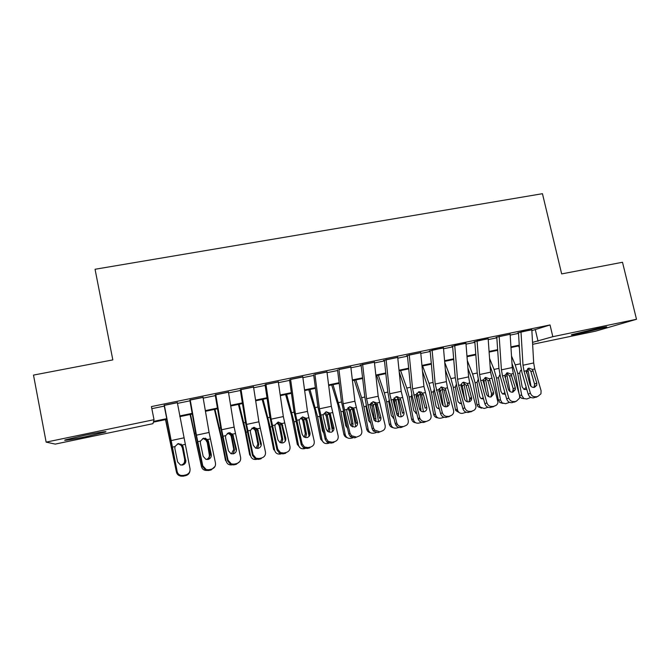 <?xml version="1.0" encoding="UTF-8"?>
<svg xmlns="http://www.w3.org/2000/svg" width="670" height="670" viewBox="0 0 670 670"><rect width="100%" height="100%" fill="white"/><g stroke="black" fill="none" stroke-linecap="round" stroke-linejoin="round"><path stroke-width="1" d="M84.236 435.399C98.356 432.435 109.604 430.718 104.905 432.183L86.606 436.513C72.946 439.386 60.911 441.287 65.769 439.755L84.236 435.399M597.271 328.484C605.06 326.885 608.058 326.449 606.275 327.169L580.932 333.308C573.076 334.925 570.036 335.377 571.812 334.648L597.271 328.484M166.721 419.37L153.355 422.159L152.936 423.683L55.258 444.101L46.138 442.133L33.5 375.091L112.828 359.899L95.056 269.265L542.449 193.697L561.669 273.913L622.497 262.263L636.5 319.28L595.689 331.139L532.642 344.313M177.349 402.687L164.359 405.35M203.069 397.411L190.246 400.04M228.47 392.201L215.807 394.798M253.553 387.059L241.049 389.622M278.326 381.975L265.982 384.505M302.798 376.959L290.596 379.454M326.96 372.001L314.917 374.471M350.837 367.085L338.936 369.538M374.413 362.219L360.192 365.184M397.712 357.42L383.525 360.393M420.735 352.68L406.581 355.67M443.456 347.772L429.361 350.996M465.935 343.166L451.865 346.382M488.154 338.61L474.117 341.817M510.121 334.288L496.102 337.303M531.871 330.637L550.037 324.958L151.42 406.581L154.025 419.688L153.556 421.405L166.595 418.683M151.83 408.658L164.259 406.104M177.475 403.39L189.962 400.828M203.194 398.114L215.338 395.618M228.587 392.896L240.404 390.476M253.662 387.754L265.153 385.392M278.427 382.671L289.599 380.376M302.89 377.646L313.753 375.418M327.052 372.688L337.613 370.518M350.913 367.788L361.18 365.678M374.497 362.947L384.463 360.896M397.787 358.165L407.477 356.172M420.802 353.433L430.207 351.507M443.54 348.769L452.677 346.892M466.019 344.154L474.879 342.337M488.229 339.598L496.83 337.831M510.171 335.092L518.521 333.375M531.812 329.657L517.835 332.848M46.138 442.133L154.025 419.688M550.037 324.958L552.825 336.692L636.5 319.28M532.533 342.387L552.825 336.692M179.744 415.944L192.164 413.348M205.33 410.609L217.423 408.089M230.606 405.333L242.364 402.888M255.563 400.132L267.003 397.746M280.211 394.99L291.333 392.679M304.557 389.915L315.369 387.662M328.61 384.907L339.121 382.712M352.361 379.949L362.579 377.821M375.837 375.058L385.761 372.989M399.027 370.217L408.666 368.207M421.941 365.443L431.304 363.492M444.579 360.72L453.674 358.827M466.956 356.055L475.784 354.212M489.075 351.449L497.643 349.656M510.925 346.892L519.242 345.159M519.284 345.795L510.967 347.529M497.684 350.301L489.117 352.093M475.834 354.866L467.007 356.7M453.732 359.472L444.637 361.373M431.363 364.145L422 366.096M408.734 368.86L399.094 370.878M385.836 373.642L375.912 375.711M362.654 378.483L352.445 380.61M339.204 383.374L328.694 385.568M315.461 388.332L304.649 390.585M291.425 393.34L280.311 395.66M267.104 398.416L255.664 400.802M242.473 403.558L230.715 406.012M217.532 408.759L205.447 411.288M192.29 414.035L179.862 416.623M535.372 329.916L538.044 341.231M520.992 331.876L531.821 329.858L533.688 362.956L534.744 368.961L541.084 390.727L540.95 393.809L538.119 396.23L533.772 397.821L538.119 396.23M518.48 332.714L520.364 363.542L521.938 372.528L528.194 394.253L530.364 393.114C531.419 395.811 533.287 397.009 535.975 396.707M521.009 332.077L523.002 365.242L524.057 371.264L530.364 393.114M534.015 387.444L534.593 384.203L530.858 371.322L528.035 368.45M533.772 397.821C531.109 398.131 529.241 396.942 528.194 394.253M537.658 396.456L535.908 397.352M532.449 369.455L536.787 383.005L536.737 385.325L534.417 387.386C532.273 387.62 530.774 386.665 529.937 384.513L526.369 370.77L528.906 368.123L532.449 369.455L534.744 368.961M511.989 363.492L515.389 373.349L519.099 393.818M511.512 356.021L515.23 364.89L517.759 373.525L521.721 395.401L523.823 398.516L526.746 398.993L530.841 397.444M518.622 345.938L519.401 347.772M527.726 368.634L531 386.314M526.821 389.488L524.024 389.438L522.139 386.833L519.719 373.098L520.297 370.929L521.277 369.899M528.278 371.247L526.335 371.674L526.427 372.378M526.679 373.249L526.511 372.344M524.158 398.7L521.419 398.189L519.744 396.364M523.932 389.387L526.201 387.31M510.113 334.104L512.249 367.545L513.312 373.584L519.577 395.509L519.602 398.106L516.553 401.045L512.299 402.628L516.553 401.045M496.788 337.161L498.907 368.123L500.498 377.16L506.688 399.035L508.731 397.913C509.786 400.635 511.662 401.841 514.384 401.531M499.167 336.348L501.428 369.857L502.5 375.92L508.731 397.913M512.592 392.185L513.212 388.901L509.518 375.937L506.62 373.031M512.299 402.628C509.602 402.938 507.726 401.74 506.688 399.035M516.327 401.163L514.459 402.142M510.984 374.086L515.289 387.729L515.339 389.655L512.86 392.143C510.699 392.385 509.192 391.422 508.354 389.253L504.837 375.409L507.416 372.746L510.984 374.086L513.312 373.584M477.082 340.879L488.17 338.811L490.549 372.185L497.969 402.327C497.617 404.228 496.537 405.425 494.728 405.92L490.574 407.477L494.728 405.92M474.829 341.666L477.199 372.763L478.816 381.841L484.921 403.868L486.856 402.771C487.894 405.509 489.795 406.724 492.534 406.405M477.099 341.089L479.611 374.53L480.692 380.619L486.856 402.771M490.926 396.975L491.579 393.659L487.928 380.602L484.954 377.671M490.574 407.477C487.844 407.796 485.959 406.59 484.921 403.868M494.745 405.911L492.76 406.991M489.276 378.768L493.539 392.511L493.664 393.96L491.06 396.95C488.874 397.201 487.358 396.23 486.529 394.052L483.053 380.116L485.675 377.428L489.276 378.768L491.629 378.265M454.729 345.46L465.952 343.367L468.606 376.883L469.695 382.997L475.993 406.489C475.884 408.775 474.77 410.224 472.651 410.844L468.59 412.393L472.651 410.844M452.619 346.222L455.231 377.453L456.873 386.582L462.911 408.759L464.712 407.687C465.75 410.442 467.66 411.665 470.432 411.347M454.746 345.67L457.535 379.253L458.632 385.384L464.712 407.687M469 401.824C466.789 402.075 465.265 401.096 464.436 398.901L461.094 386.657L461.019 384.865L462.359 382.754L463.682 382.16L467.317 383.508L468.179 385.133L471.672 398.24C471.63 400.116 470.742 401.305 469 401.824L469.695 398.474L466.086 385.325L463.045 382.361M468.59 412.393C465.834 412.712 463.942 411.506 462.911 408.759M472.819 410.81L470.801 411.899M432.117 350.1L443.473 347.981L446.396 381.64L447.501 387.788L453.649 410.618C453.892 413.306 452.778 415.048 450.315 415.835L446.354 417.368L450.315 415.835M430.148 350.837L433.013 382.193L434.671 391.38L440.634 413.708L442.309 412.661C443.347 415.442 445.265 416.665 448.071 416.338M432.133 350.31L435.199 384.044L442.309 412.661M446.848 406.707L447.619 403.625L443.992 390.099L440.885 387.109M446.354 417.368C443.565 417.686 441.656 416.472 440.634 413.708M450.65 415.752L448.59 416.866M445.098 388.307L449.336 402.519C449.57 404.697 448.682 406.104 446.681 406.749C444.444 407 442.912 406.02 442.091 403.809L438.724 389.68L441.43 386.95L445.098 388.307L447.501 387.788M490.105 365.929L494.276 377.905L498.254 399.772L500.54 400.107L502.157 402.888L505.624 403.709L509.552 402.335M489.569 358.433L494.041 369.421L496.529 378.106L500.54 400.107M506.587 373.048L510.038 391.565M505.347 394.295L502.458 393.868L500.959 391.489L498.514 377.679L499.862 374.63M507.173 375.811L505.205 376.239L504.904 377.093M506.344 382.151L505.389 376.909M502.986 403.415L499.87 402.536L498.254 399.772M502.776 394.06L504.862 392.578M467.911 368.09L472.919 382.511L476.948 404.504L479.109 404.873L480.156 407.084L484.251 408.482L487.994 407.276M467.317 360.56L472.601 374.002L475.064 382.746L479.109 404.873M485.264 377.746L488.798 396.707M483.606 399.111L480.549 398.156L479.544 396.196L477.065 382.319L478.213 379.446M483.154 379.722L484.025 381.531L483.137 381.875M485.892 391.766L484.025 381.531M481.562 408.172L477.978 406.707L476.948 404.504M481.378 398.784L483.229 397.754M445.382 369.89L451.32 387.176L455.391 409.286L457.434 409.68L457.878 410.995C458.975 412.879 460.558 413.65 462.635 413.315L466.186 412.259M444.721 362.336L450.918 378.625L453.347 387.436L457.434 409.68M463.707 382.562L467.3 401.774M461.596 403.943L458.33 402.201L457.87 400.962L455.374 387L456.312 384.346M461.262 384.111L462.409 386.205L461.111 386.724M464.603 399.395L462.409 386.205M464.838 399.429L464.896 399.957M459.88 412.988L455.826 410.593L455.391 409.286M459.72 403.558L461.312 402.888M422.485 371.239L429.478 391.891L433.582 414.119L435.525 414.621C436.329 417.326 438.08 418.516 440.768 418.197L444.093 417.284M422.619 365.971L428.984 383.315L431.38 392.185L435.508 414.554M441.907 387.469L445.525 406.807M439.319 408.784C437.602 408.625 436.497 407.678 435.994 405.945L433.473 392.327L434.168 389.337M439.135 388.608L440.542 390.928L438.833 391.64M442.167 404.077L442.996 404.228L440.542 390.928M442.996 404.228L443.021 405.517M437.929 417.846C435.659 417.703 434.219 416.489 433.599 414.186L433.582 414.119M437.803 408.373L439.101 407.98M420.71 352.437L423.934 386.456L431.011 415.174C431.488 418.08 430.391 419.981 427.711 420.886L423.85 422.393L427.711 420.886M407.402 355.502L410.534 386.992L412.218 396.23L418.097 418.716L419.646 417.695L419.914 418.465C421.137 420.768 422.971 421.748 425.433 421.397M409.228 354.79L412.594 388.876L419.646 417.695M426.74 407.184C427.125 409.504 426.246 411.02 424.102 411.732C422.092 412.008 420.609 411.196 419.654 409.303L416.221 396.364L416.171 394.546L418.909 391.791L421.422 392.176L423.474 394.798L426.74 407.184L425.157 408.264L421.388 394.245L418.465 391.916M423.85 422.393C421.405 422.745 419.571 421.773 418.365 419.487L418.097 418.716M399.211 371.992L407.377 396.657L411.531 419.018L413.331 419.479C414.127 422.242 415.903 423.465 418.649 423.139L421.732 422.36M400.61 370.56L406.791 388.056L409.152 396.983L413.331 419.479M419.696 391.716L423.49 411.816M416.765 413.633L413.784 410.651L411.296 397.26L411.774 394.437M416.757 393.215L418.423 395.71L416.79 396.414L418.122 403.625M419.479 408.775L420.902 409.085L418.423 395.71M420.902 409.085L420.819 410.894M415.702 422.753C413.491 422.519 412.1 421.271 411.531 419.018M415.618 413.239L416.614 413.047M416.79 396.414L416.12 394.839M397.687 357.152L401.196 391.322L408.206 420.232C408.675 423.164 407.553 425.082 404.839 425.994L401.079 427.485L404.839 425.994M384.387 360.217L387.788 391.85L389.488 401.137L395.283 423.783L396.707 422.787L397.36 424.294C398.675 426.12 400.4 426.857 402.536 426.505M386.071 359.539L389.722 393.776L396.707 422.787M403.943 412.192C404.312 414.529 403.415 416.053 401.246 416.774C399.488 417.058 398.089 416.43 397.05 414.897L393.382 401.305L393.34 399.471L396.121 396.699L397.276 396.64L399.864 398.064L400.719 399.714L403.943 412.192L402.486 413.248L398.776 399.136L396.255 396.891M401.079 427.485C398.96 427.837 397.243 427.1 395.937 425.283L395.283 423.783M376.708 375.543L385.024 401.481L389.22 423.968L390.895 424.462C391.699 427.242 393.491 428.465 396.272 428.138L399.06 427.485M378.341 375.208L384.337 392.846L386.665 401.841L390.895 424.462M397.578 397.586L401.179 416.79M393.927 418.482L391.347 415.584L388.834 402.109L389.128 399.655M394.119 397.896L396.054 400.551L394.538 401.229L396.841 413.566L398.558 414.001L396.054 400.551M398.558 414.001L398.332 416.229M393.198 427.711C391.079 427.376 389.747 426.128 389.22 423.968M393.148 418.155L393.826 418.097M396.891 414.613L396.841 413.566M394.538 401.229L393.818 399.588M374.379 361.934L378.19 396.246L385.133 425.358C385.585 428.306 384.438 430.241 381.682 431.162L378.039 432.636L381.682 431.162M361.097 364.999L364.773 396.766L366.49 406.104L372.202 428.917L373.483 427.946L374.589 430.056L379.354 431.681M362.621 364.346L366.582 398.734L373.483 427.946M380.87 417.259C381.23 419.613 380.317 421.154 378.115 421.882L374.212 420.459L370.267 406.305L370.242 404.454L373.064 401.665L376.841 403.03L380.87 417.259L379.547 418.298L375.887 404.077L373.123 401.766M378.039 432.636L373.291 431.011L372.202 428.917M354.329 380.217L360.887 400.359L366.641 428.976L368.19 429.512C369.003 432.301 370.812 433.532 373.634 433.197L376.071 432.653M355.82 379.907L361.624 397.695L363.919 406.757L368.19 429.512M375.041 402.838L378.592 421.74M370.803 423.323L368.651 420.576L366.113 407.025L366.23 405.023M371.222 402.662L372.428 403.507L373.416 405.451L372.034 406.095L374.354 418.507L375.945 418.976L373.416 405.451M375.945 418.976L375.56 421.556M370.401 432.703C368.391 432.284 367.143 431.036 366.641 428.976M374.22 420.475L374.354 418.507M372.034 406.095L370.51 403.675M350.795 366.766L354.899 401.229L361.775 430.542C362.21 433.515 361.038 435.467 358.257 436.396L354.715 437.845L358.257 436.396M337.521 369.832L341.474 401.74L348.844 434.11L349.991 433.163L351.541 435.751L355.896 436.924M338.894 369.212L343.149 403.75L349.991 433.163M357.52 422.393C357.872 424.763 356.934 426.313 354.706 427.05L351.114 425.994L349.991 424.043L346.876 411.363L346.859 409.504L349.723 406.682L353.542 408.064L357.52 422.393L356.34 423.398L352.73 409.077L349.841 406.732M354.715 437.845L350.385 436.681L348.844 434.11M331.684 384.94L338.023 405.258L343.802 434.043L345.217 434.612C346.038 437.418 347.872 438.657 350.72 438.314L352.738 437.87M333.032 384.664L340.896 411.732L345.217 434.612M352.253 408.273L355.72 426.664M348.065 407.511L350.502 410.4L349.263 411.02L351.608 423.507L353.065 424.001L350.502 410.4M353.065 424.001L352.504 426.891M347.353 428.122L345.687 425.626L343.048 411.271L340.896 411.732M347.311 437.728C345.427 437.225 344.263 435.994 343.802 434.043M351.214 426.095L351.608 423.507M349.263 411.02L347.839 408.675L349.062 408.047M326.918 371.666L331.332 406.28L338.132 435.793C338.559 438.783 337.353 440.751 334.539 441.697L332.153 442.225L331.106 443.121L333.484 442.594L334.539 441.697M313.661 374.723L317.898 406.774L325.201 439.361L326.206 438.44L328.183 441.396L332.153 442.225M314.875 374.136L319.439 408.826L326.206 438.44M333.886 427.586C334.221 429.972 333.266 431.539 331.014 432.284L327.714 431.514L326.265 429.261L323.2 416.48L323.191 414.613L326.106 411.765L329.958 413.147L333.886 427.586L332.839 428.566L329.288 414.144L326.324 411.765M331.106 443.121L327.169 442.292L325.201 439.361M308.778 389.722L314.892 410.216L320.696 439.177L321.969 439.78C322.798 442.602 324.657 443.842 327.538 443.498L329.112 443.146M309.976 389.471L317.605 416.765L321.969 439.78M329.255 414.06L332.555 431.547M326.223 416.003L324.389 413.39L325.469 412.787L327.328 415.408L326.223 416.003L328.593 428.557L329.916 429.093L327.328 415.408M329.916 429.093L329.179 432.242M323.652 432.879L322.446 430.735L319.833 416.908M323.903 442.786L320.696 439.177M327.898 431.647L328.593 428.557M302.748 376.624L307.48 411.388L314.197 441.103C314.607 444.126 313.384 446.103 310.528 447.057L308.108 447.594L307.22 448.465L309.615 447.929L310.528 447.057M289.507 379.681L294.038 411.866L301.266 444.679L302.128 443.791L304.498 447.016L308.108 447.594M290.554 379.12L295.445 413.959L302.128 443.791M309.967 432.837L309.063 433.792L305.57 419.269L302.555 416.874L306.09 418.298L306.935 419.998L309.967 432.837C310.294 435.24 309.314 436.823 307.028 437.577L304.004 437.024L302.245 434.537L299.23 421.665L299.239 419.78L302.564 416.849M307.22 448.465L303.627 447.887L301.266 444.679M285.604 394.555L291.484 415.224L297.312 444.361L298.443 445.006C299.281 447.845 301.165 449.084 304.079 448.732L305.193 448.49M286.651 394.337L294.029 421.857L298.443 445.006M306.718 423.842L309.096 436.363M302.907 421.053L302.153 419.37L300.729 418.256L301.659 417.678L303.661 419.772L303.87 420.484L302.907 421.053L305.302 433.674L306.483 434.244L303.87 420.484M306.483 434.244L305.57 437.619M299.574 437.426L297.639 429.152M300.168 447.861L297.312 444.361M304.264 437.175L305.302 433.674M278.276 381.64L283.335 416.556L289.976 446.488C290.37 449.528 289.113 451.521 286.224 452.484L283.779 453.029L283.033 453.866L285.462 453.322L286.224 452.484M265.052 384.697L269.876 417.025L277.045 450.064L277.748 449.202L280.47 452.635L283.779 453.029M265.931 384.17L271.149 419.169L277.748 449.202M285.747 438.163C286.057 440.584 285.06 442.175 282.748 442.937L279.968 442.543L277.933 439.872L274.976 426.916L274.993 425.006L278 422.125L281.919 423.515L285.747 438.163L284.993 439.084L281.551 424.453L278.519 422.05M283.033 453.866L279.742 453.473L277.045 450.064M262.154 399.454L267.799 420.299L273.645 449.612L274.633 450.29C275.479 453.146 277.38 454.394 280.336 454.042L280.99 453.892M263.042 399.27L270.169 427.008L274.633 450.29M284.666 437.669L285.311 441.061M279.306 426.154L278.553 424.462L276.836 423.231L277.631 422.686L279.926 424.906L280.127 425.618L279.306 426.154L281.735 438.85L282.774 439.453L280.127 425.618M282.774 439.453L281.693 443.021M280.32 442.711L281.735 438.85M253.503 386.716L258.888 421.79L265.446 451.932C265.822 454.997 264.55 457.007 261.618 457.979L259.139 458.531L258.545 459.344L261.007 458.791L261.618 457.979M240.296 389.772L245.429 422.242L252.515 455.508L253.067 454.679L256.099 458.272L259.139 458.531M240.999 389.278L246.552 424.428L253.067 454.679M261.233 443.548C261.526 445.986 260.504 447.594 258.159 448.364L255.597 448.088L253.319 445.282L250.412 432.225L250.446 430.307L253.495 427.393L257.464 428.792L261.233 443.548L260.63 444.444L257.247 429.705L254.298 427.309M258.545 459.344L255.53 459.084L252.515 455.508M238.428 404.404L245.212 431.664L249.692 454.93L250.53 455.642C251.392 458.515 253.319 459.771 256.309 459.411L256.484 459.369M239.148 404.253L246.024 432.225L250.53 455.642M260.906 444.034L261.183 445.491M255.429 431.321L254.659 429.621L252.707 428.314L253.344 427.795L255.89 430.098L256.099 430.81L255.429 431.321L257.883 444.093L258.779 444.729L256.099 430.81M258.779 444.729L257.556 448.448M256.049 448.264L257.883 444.093M252.707 428.314L251.845 428.172M228.42 391.858L234.14 427.091L240.614 457.443C240.974 460.533 239.667 462.56 236.703 463.548L234.19 464.109L233.755 464.88L236.25 464.327L236.703 463.548M215.221 394.915L220.673 427.527L227.683 461.027L228.085 460.231L231.384 463.95L234.19 464.109M215.757 394.454L221.644 429.763L228.085 460.231M236.409 449C236.694 451.454 235.647 453.079 233.277 453.858L230.899 453.674L228.403 450.759L225.547 437.602L225.589 435.668L228.696 432.736L232.691 434.135L236.409 449L235.957 449.871L232.641 435.023L229.902 432.661M233.755 464.88L230.966 464.729L227.683 461.027M239.759 461.538L236.25 464.327M214.408 409.412L220.924 436.907L225.455 460.307L226.142 461.06C226.929 463.807 228.763 465.089 231.636 464.905M214.97 409.295L221.577 437.51L226.142 461.06M231.267 436.547L230.488 434.838L228.319 433.473L228.813 432.988L231.569 435.349L231.267 436.547L233.746 449.394L234.483 450.072L231.778 436.069M234.483 450.072L233.185 453.875M231.435 453.841L233.746 449.394M228.319 433.473L227.289 433.381M203.01 397.067L209.082 432.452L215.472 463.029C215.815 466.136 214.484 468.188 211.469 469.176L208.931 469.745L208.655 470.491L211.176 469.93L211.469 469.176M189.836 400.124L195.607 432.879L202.541 466.613L202.776 465.843L206.327 469.662L208.931 469.745M190.188 399.697L196.436 435.165L202.776 465.843M211.276 454.52C211.544 456.999 210.481 458.632 208.069 459.419L205.866 459.31L203.161 456.304L200.372 443.046L200.43 441.103L203.58 438.138L207.616 439.545L208.462 441.296L211.276 454.52L210.983 455.357L207.725 440.399L205.397 438.155M208.655 470.491L206.067 470.407L202.541 466.613M215.02 466.429L211.176 469.93M190.104 414.487L201.444 466.546C202.106 469 203.714 470.306 206.276 470.466M190.498 414.403L201.444 466.546M206.804 441.84L206.017 440.123L203.663 438.716L203.998 438.264L206.946 440.667L209.308 454.762L209.894 455.483L207.164 441.396M209.894 455.483L208.638 459.252M206.41 459.444L207.315 459.059C208.898 458.02 209.559 456.588 209.308 454.762M203.663 438.716L202.516 438.674M177.282 402.343L190.012 468.682C190.339 471.814 188.974 473.883 185.925 474.888L183.345 475.457L183.237 476.169L185.791 475.6L185.925 474.888M164.133 405.4L177.156 471.538C177.651 473.548 178.907 474.846 180.917 475.432L183.345 475.457M164.292 405.007L177.156 471.538M185.825 460.114C186.084 462.61 184.987 464.251 182.55 465.047L180.481 464.988L177.609 461.915L174.87 448.557L174.945 446.597L178.145 443.615L182.232 445.031L183.069 446.79L185.699 460.918L182.734 446.58L180.95 443.984M183.237 476.169L180.825 476.144C178.823 475.566 177.583 474.276 177.089 472.275M189.92 471.136C189.476 473.464 188.102 474.955 185.791 475.6M165.507 419.621L176.445 472.099C176.905 474.033 178.094 475.29 180.012 475.876M165.725 419.571L176.445 472.099M182.039 447.192L181.243 445.466L178.731 444.034L178.907 443.615L182.022 446.053L185.004 460.952L182.24 446.781M185.004 460.952L184.091 464.377M181.352 464.988L182.458 464.578C184.124 463.54 184.828 462.082 184.577 460.19M178.731 444.034L177.265 444.084M524.057 371.264L526.369 370.77M523.002 365.242L533.688 362.956M534.593 384.203L536.787 383.005M533.312 371.046L530.858 371.322M519.468 395.116L521.721 395.401M520.381 363.793L515.23 364.89M519.719 373.098L517.759 373.525M502.5 375.92L504.837 375.409M501.428 369.857L512.249 367.545M499.175 336.558L510.121 334.313M513.212 388.901L515.289 387.729M511.846 375.686L509.518 375.937M480.692 380.619L483.053 380.116M479.611 374.53L490.549 372.185M491.579 393.659L493.539 392.511M490.139 380.376L487.928 380.602M467.317 383.508L469.695 382.997M458.632 385.384L461.019 384.865M457.535 379.253L468.606 376.883M469.695 398.474L471.538 397.344M468.179 385.133L466.086 385.325M436.312 390.2L438.724 389.68M435.199 384.044L446.396 381.64M447.552 403.34L449.269 402.234M445.952 389.932L443.992 390.099M498.924 368.374L494.041 369.421M498.514 377.679L496.529 378.106M485.825 380.426L483.832 380.853M477.216 373.014L472.601 374.002M477.065 382.319L475.064 382.746M464.235 385.091L462.216 385.526M455.257 377.704L450.918 378.625M455.374 387L453.347 387.436M442.393 389.806L440.357 390.25M433.038 382.444L428.984 383.315M433.431 391.741L431.38 392.185M422.611 393.156L425.048 392.628M413.725 395.074L416.171 394.546M412.594 388.876L423.934 386.456M409.253 355L420.727 352.646M423.474 394.798L421.639 394.932M420.299 394.58L418.231 395.024M410.559 387.252L406.791 388.056M411.229 396.54L409.152 396.983M399.864 398.064L402.327 397.536M390.861 400.007L393.34 399.471M389.722 393.776L401.196 391.322M386.088 359.748L397.704 357.37M400.719 399.714L399.019 399.822M397.947 399.404L395.853 399.856M387.813 392.109L384.337 392.846M388.767 401.389L386.665 401.841M376.841 403.03L379.337 402.494M367.729 404.998L370.242 404.454M366.582 398.734L378.19 396.246M362.646 364.555L374.404 362.143M377.696 404.697L376.13 404.772M375.326 404.295L373.215 404.747M364.798 397.025L361.624 397.695M366.038 406.296L363.919 406.757M353.542 408.064L356.063 407.519M344.321 410.048L346.859 409.504M343.149 403.75L354.899 401.229M338.92 369.421L350.82 366.984M354.388 409.739L352.973 409.78M352.445 409.236L350.31 409.697M341.507 401.992L338.643 402.603M329.958 413.147L332.513 412.594M320.628 415.166L323.191 414.613M319.439 408.826L331.332 406.28M314.9 374.354L326.943 371.884M330.804 414.839L329.531 414.847M329.288 414.236L327.128 414.705M317.932 407.033L315.386 407.578M319.691 416.313L317.605 416.765M306.09 418.298L308.669 417.745M296.642 420.341L299.239 419.78M295.445 413.959L307.48 411.388M290.579 379.337L302.781 376.833M306.935 419.998L305.805 419.973M305.604 419.353L303.661 419.772M294.071 412.125L291.852 412.603M295.847 421.464L294.029 421.857M281.919 423.515L284.541 422.954M272.363 425.576L274.993 425.006M271.149 419.169L283.335 416.556M265.965 384.387L278.31 381.858M282.765 425.224L281.794 425.165M281.593 424.546L279.926 424.906M269.918 417.284L268.034 417.686M271.71 426.681L270.169 427.008M257.464 428.792L260.111 428.222M247.783 430.885L250.446 430.307M246.552 424.428L258.888 421.79M241.033 389.496L253.536 386.933M258.302 430.517L257.481 430.425M257.288 429.797L255.89 430.098M245.471 422.51L243.93 422.837M247.289 431.957L246.024 432.225M232.691 434.135L235.379 433.557M222.892 436.254L225.589 435.668M221.644 429.763L234.14 427.091M215.79 394.68L228.453 392.076M233.537 435.877L232.875 435.743M232.683 435.106L231.569 435.349M220.715 427.795L219.526 428.046M222.557 437.301L221.577 437.51M207.616 439.545L210.338 438.959M197.7 441.689L200.43 441.103M196.436 435.165L209.082 432.452M190.23 399.923L203.052 397.293M208.462 441.296L207.96 441.128M207.767 440.492L206.946 440.667M195.657 433.147L194.828 433.322M197.516 442.703L196.838 442.853M182.232 445.031L184.979 444.436M172.182 447.192L174.945 446.597M170.9 440.625L183.706 437.887M164.334 405.233L177.324 402.57M182.542 445.944L182.022 446.053M170.28 438.565L169.82 438.666M534.543 386.506L536.737 385.325M523.823 398.516L521.419 398.189M513.262 390.819L515.339 389.655M491.705 395.107L493.664 393.96M469.838 399.362L471.672 398.24M447.619 403.625L449.336 402.519M502.157 402.888L499.87 402.536M480.156 407.084L477.978 406.707M457.878 410.995L455.826 410.593M435.525 414.621L433.599 414.186M421.422 392.176L419.629 392.327M418.365 419.487L419.914 418.465M419.73 409.487L420.969 409.755M418.298 395.2L416.656 395.903M397.276 396.64L395.953 396.741M395.937 425.283L397.36 424.294M397.519 415.526L398.483 415.777M395.534 399.211L394.035 399.898M373.291 431.011L374.589 430.056M372.428 403.507L371.063 404.161M350.385 436.681L351.541 435.751M327.169 442.292L328.183 441.396M303.627 447.887L304.498 447.016M279.742 453.473L280.47 452.635M255.53 459.084L256.099 458.272M230.966 464.729L231.384 463.95M206.067 470.407L206.327 469.662M207.315 459.059L207.65 459.486M180.825 476.144L180.917 475.432M182.458 464.578L182.692 465.014"/></g></svg>
